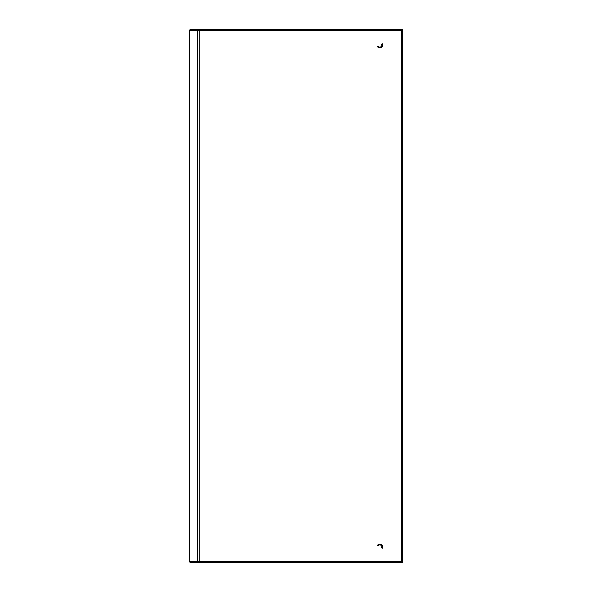 <?xml version="1.0" encoding="UTF-8"?>
<svg xmlns="http://www.w3.org/2000/svg" width="592" height="592" viewBox="0 0 592 592"><rect width="100%" height="100%" fill="white"/><g stroke="black" fill="none" stroke-linecap="round" stroke-linejoin="round"><path stroke-width="0.89" d="M378.14 545.891A1.968 1.968 0 0 1 380.834 545.173A1.968 1.968 0 0 1 381.551 547.859A1.968 1.968 0 0 0 380.834 545.165A1.968 1.968 0 0 0 378.14 545.891M382.262 548.266A2.79 2.79 0 0 0 381.241 544.462A2.79 2.79 0 0 0 377.43 545.484M381.551 44.141A1.968 1.968 0 0 1 380.834 46.827A1.968 1.968 0 0 1 378.14 46.109A1.968 1.968 0 0 0 380.834 46.835A1.968 1.968 0 0 0 381.551 44.141M377.43 46.516A2.79 2.79 0 0 0 381.241 47.538A2.79 2.79 0 0 0 382.262 43.734M199.104 30.651L190.002 30.584L190.002 29.6L401.376 29.6L401.443 30.651L402.775 30.651L402.775 561.349L401.443 561.349L401.376 562.4L402.36 562.4L402.36 561.416L401.443 561.416M401.376 562.4L199.097 562.4L199.164 561.349L189.225 561.349L189.225 30.651L199.164 30.651L199.097 29.6L199.097 30.584M199.097 561.416L190.002 561.416L190.002 562.4L199.097 562.4L199.104 561.349M401.376 29.6L402.36 29.6L402.36 30.584L401.443 30.584M199.164 561.349L401.443 561.349L401.443 30.651L199.164 30.651L199.164 561.349M197.639 561.349L197.639 30.651M402.427 30.651L402.427 561.349"/></g></svg>
